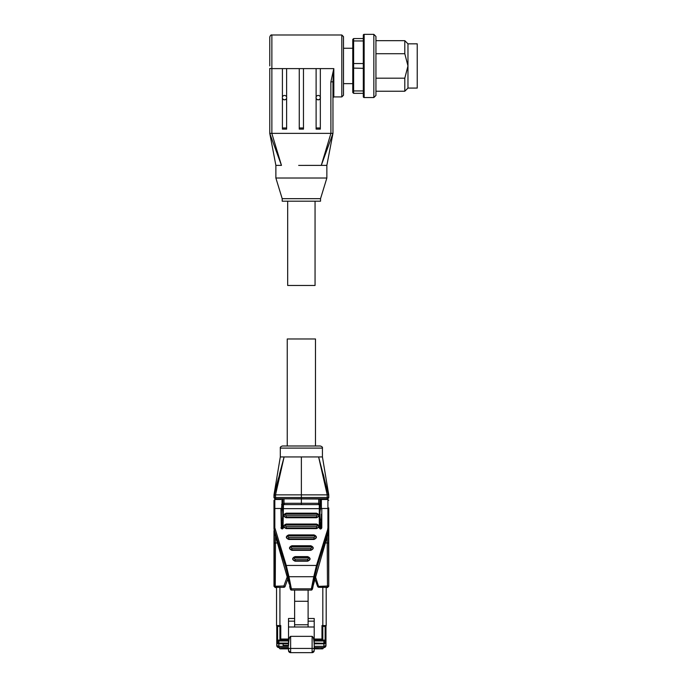 <?xml version="1.0" encoding="UTF-8"?>
<svg xmlns="http://www.w3.org/2000/svg" width="687" height="687" viewBox="0 0 687 687"><rect width="100%" height="100%" fill="white"/><g stroke="black" fill="none" stroke-linecap="round" stroke-linejoin="round"><path stroke-width="1.03" d="M301.37 445.992L320.331 445.992C322.023 446.567 322.727 447.271 322.435 448.096L280.305 448.096C280.004 447.271 280.708 446.567 282.409 445.992L301.37 445.992M278.536 477.929L273.984 494.863L280.305 456.941L284.1 456.941L275.521 494.863L327.218 494.863L318.631 456.941L301.37 456.941L301.37 498.762L327.184 498.771L327.201 497.5L328.446 497.5L328.755 494.863L328.755 497.809L327.493 499.08L275.556 498.771L301.37 498.762L301.37 503.288L283.997 503.296L283.997 498.788M327.493 499.08L327.184 498.771A1.262 1.262 -45 0 0 328.446 497.5L328.755 497.809M275.521 494.863L274.293 494.863L284.1 456.941L275.521 494.863L275.556 498.771A1.262 1.262 45 0 1 274.293 497.5L327.201 497.5L327.201 494.863M276.552 587.557L275.247 587.557L275.513 536.925M328.48 532.94L328.446 543.073L327.201 542.945L327.493 587.557L326.188 587.557L326.188 608.828M317.643 586.483L314.947 579.081L317.617 586.415L328.446 585.985A1.262 1.262 135 0 1 327.184 587.248L318.802 587.248A1.262 1.262 160 0 1 317.617 586.415L318.828 587.316L326.188 587.368L326.188 625.556A0.842 0.842 0 0 1 325.337 626.398L322.813 626.398L321.971 625.556L321.971 639.039L314.217 639.039M288.514 640.98L278.87 640.98L278.87 643.084L276.758 640.98L276.758 626.398L276.758 643.805L276.758 640.98L278.87 640.98L278.87 640.095L288.514 640.095M323.869 642.431A2.104 1.451 0 0 0 325.973 640.98L323.869 643.084L323.869 640.98L325.973 640.98L325.973 643.805L325.973 626.115M287.252 445.992L287.252 338.974L315.479 338.974L315.479 445.992M311.082 456.941L322.435 456.941L328.755 494.863M282.005 528.758L282.048 524.567L282.778 523.357L282.778 505.134L282.048 503.914L282.005 499.08M282.005 503.082L281.567 507.968C282.228 508.251 282.632 510.063 282.778 513.404M320.726 499.08L320.692 503.914L319.962 505.134L319.953 514.245L319.962 523.357L320.692 524.567L320.726 528.758M319.962 513.404C320.108 510.063 320.511 508.251 321.173 507.968L320.726 503.082M275.247 587.557L273.984 586.294L273.984 530.999L289.227 584.027L273.984 530.673M289.665 586.002L290.558 588.613L291.374 588.819L291.434 590.081L311.305 590.081L311.366 588.819L312.173 588.613L313.074 586.002M284.1 456.941L301.37 456.941M284.057 457.104L279.566 473.918M327.218 494.863L328.446 494.863L318.648 457.001M324.195 477.929L323.173 473.936M273.984 494.863L273.984 497.809L275.247 499.08M274.594 494.82L273.984 497.809M318.734 498.788L318.734 503.296L284.126 503.288M318.553 504.61L318.553 503.296L319.936 504.55L318.605 503.288L301.37 503.288L301.37 504.61M282.778 515.087C282.632 518.427 282.228 520.239 281.567 520.523L282.005 525.409M320.726 525.409L321.173 520.523C320.511 520.239 320.108 518.427 319.962 515.087M282.804 498.814L282.804 504.55L283.997 503.296M282.778 505.134L281.567 504.584M281.567 523.898L282.778 523.357M284.186 504.61L284.186 503.296L282.941 504.55L282.889 528.458M319.841 528.458L319.695 524.224M319.962 523.357L321.173 523.898M321.173 504.584L319.962 505.134M276.552 587.368L279.918 587.316L276.552 587.368L276.552 625.556L279.918 625.556L279.918 587.316L283.903 587.316L285.088 586.483L287.784 579.081L285.114 586.415A1.262 1.262 -160 0 1 283.929 587.248L283.903 585.977L285.088 586.483M328.755 530.673L328.755 586.294L327.493 587.557M276.552 624.294L276.552 608.828M283.903 587.316L275.556 587.248A1.262 1.262 -135 0 1 274.293 585.985L274.293 543.073L277.308 542.936M327.227 536.925L327.201 542.945L325.423 542.936M273.984 508.809L274.826 508.483L274.826 499.501L273.984 500.342L273.984 528.097L274.826 527.771L274.826 508.483L280.931 508.483L281.352 528.037L281.352 508.646M319.275 527.874L319.275 504.61L319.695 528.037C320.159 529.024 320.717 529.024 321.379 528.037A0.842 0.773 180 0 1 320.537 528.81A0.842 0.773 180 0 1 319.695 528.037L319.275 527.874C320.116 529.376 320.958 529.376 321.799 527.874L321.379 514.245M273.984 514.245L273.984 507.925M274.311 533.103L275.118 533.249L274.311 533.103L274.311 530.235A8.424 7.755 180 0 1 273.984 528.097L273.984 527.968M277.393 626.398A0.842 0.842 0 0 1 276.552 625.556A0.842 0.842 0 0 0 277.393 626.398L279.918 626.398L280.768 625.556L279.918 625.556L279.918 639.88L280.768 639.039L280.768 625.556M315.556 576.994L318.828 587.316M328.755 514.245C328.755 506.087 328.755 506.087 328.755 514.245M328.755 507.925L328.755 530.999L326.54 539.08L325.75 539.149M328.755 526.611L328.755 520.566M291.889 550.321C288.695 548.801 288.695 547.281 291.889 545.761L310.85 545.761C314.036 547.281 314.036 548.801 310.85 550.321L291.889 550.321L291.889 549.823L310.85 549.823L310.85 550.321M286.196 528.604C283.01 527.084 283.01 525.564 286.196 524.044L316.535 524.044C319.73 525.564 319.73 527.084 316.535 528.604L286.196 528.604L286.196 528.097L316.535 528.097L316.535 528.604M286.196 517.74C283.01 516.22 283.01 514.7 286.196 513.189L316.535 513.189C319.73 514.7 319.73 516.22 316.535 517.74L286.196 517.74L286.196 517.242L316.535 517.242L316.535 517.74M288.729 539.458C285.534 537.938 285.534 536.418 288.729 534.907L314.011 534.907C317.196 536.418 317.196 537.938 314.011 539.458L288.729 539.458L288.729 538.96L314.011 538.96L314.011 539.458M295.049 561.176C291.855 559.656 291.855 558.145 295.049 556.625L307.69 556.625C310.876 558.145 310.876 559.656 307.69 561.176L295.049 561.176L295.049 560.678L307.69 560.678L307.69 561.176M283.035 528.037L283.465 504.61L283.035 528.037A0.842 0.773 180 0 1 282.194 528.81A0.842 0.773 180 0 1 281.352 528.037C281.816 529.024 282.374 529.024 283.035 528.037M278.493 647.558A2.104 2.104 0 0 0 278.87 647.592L276.758 645.488L276.758 643.805L278.87 643.805L278.87 643.084L288.514 643.084M277.608 640.095L277.608 626.398L276.758 626.115M278.192 626.398L277.608 626.398M279.918 639.88L288.514 639.88L279.918 639.88M322.813 587.316L322.813 639.88L314.217 639.88L322.813 639.88L321.971 639.039M324.539 626.398L325.973 626.398M325.973 644.226L325.973 645.488L325.973 643.805L323.869 643.805L323.869 646.33L325.973 645.488L323.869 647.592A2.104 2.104 0 0 0 325.32 647.008M288.145 576.505L285.448 565.994L286.256 565.453L288.961 576.711L288.145 576.505L290.558 588.613M319.275 504.61L283.465 504.61M312.173 588.613L314.586 576.505L313.779 576.711L316.475 565.453L317.282 565.994L328.429 530.235L328.429 533.103L327.613 533.249L328.429 533.103M276.758 640.095L278.87 640.095M277.093 646.622A2.104 2.104 0 0 1 276.758 645.488L278.87 646.33L278.87 644.226M277.299 646.888A2.104 2.104 0 0 0 277.737 647.266M314.217 640.095L325.973 640.095M325.535 646.776A2.104 2.104 0 0 0 325.973 645.488M288.514 648.854L280.339 648.854A0.842 0.842 0 0 1 279.497 648.013L278.87 647.592L288.514 647.592M314.217 647.592L323.869 647.592L323.233 648.013A0.842 0.842 -70.5 0 1 322.392 648.854L314.217 648.854M326.54 539.08L313.512 584.027L312.765 583.778L313.512 584.027L313.04 586.148M288.514 648.013L279.497 647.592M294.629 590.081L294.629 601.28L308.111 601.28L308.111 590.081M308.111 621.151L314.217 621.151L314.217 626.991L308.111 626.991L308.111 601.28M308.111 624.758L294.629 624.758L294.629 601.28M308.111 626.991L294.629 626.991L294.629 624.758M281.61 647.592L281.61 648.854L290.627 648.434L290.627 652.65L288.514 650.546L288.514 648.459L288.514 650.546A2.104 2.104 44.4 0 0 290.627 652.65L312.113 652.65A2.104 2.104 -44.8 0 0 314.217 650.546L314.217 648.434L313.993 648.854L321.13 648.854L321.13 648.013L323.233 648.013M308.111 618.48L314.217 618.48L314.217 621.151M294.629 626.991L288.514 626.991L288.514 621.151L294.629 621.151M288.514 621.151L288.514 618.48L294.629 618.48M314.217 648.459L314.217 650.546L312.113 652.65L312.113 648.434L314.217 648.434L314.217 626.991M314.217 645.522C314.071 639.889 313.375 636.832 312.113 636.351L290.627 636.351C289.364 636.832 288.66 639.889 288.514 645.522L288.514 626.991M293.632 652.65L294.208 652.65M269.768 65.952L269.768 37.089L269.768 65.952M364.144 34.35A0.842 0.842 0 0 0 363.303 35.192L363.303 96.704A0.842 0.842 0 0 0 364.144 97.545L364.144 34.35L373.84 34.35L373.84 97.545L364.144 97.545M341.817 34.985L343.5 36.669L343.5 95.235L341.817 96.919L341.817 34.985L271.872 34.985L271.872 68.606L333.813 68.606L333.813 96.919L332.963 97.76M286.616 96.97A2.216 2.207 180 0 0 282.409 96.97L282.409 68.614L286.616 68.614L286.616 96.944M282.409 98.284L282.409 129.122L286.616 129.122L286.616 98.284M286.616 98.318A2.216 2.207 0 0 1 282.409 98.318M282.305 97.588A2.216 2.207 180 0 0 284.512 99.761A2.216 2.207 180 0 0 286.728 97.588M316.114 98.284L316.114 96.944A2.216 2.207 0 0 1 320.331 96.97L320.331 98.318A2.216 2.207 0 0 1 316.114 98.318L316.114 68.614L320.331 68.614L320.331 98.284M316.011 97.588A2.216 2.207 180 0 0 318.218 99.761A2.216 2.207 180 0 0 320.434 97.588M282.194 198.672L320.537 198.672L320.537 201.197L282.194 201.197L282.194 198.672L275.873 178.019L326.857 178.019L326.857 165.369L304.066 165.387L321.276 165.387L330.919 133.364L330.859 81.933L333.813 68.606L332.963 81.753L330.859 81.933M298.673 165.387L304.066 165.387M281.464 165.387L275.873 165.369L269.768 133.372L271.812 133.364L281.464 165.387L269.768 133.372L269.768 68.425L271.872 68.606L271.872 133.364L330.859 133.364M275.873 178.019L275.873 165.369M320.537 198.672L326.857 178.019M287.673 201.197L287.673 285.466L315.058 285.466L315.058 201.197M373.84 97.545L375.944 95.441L375.944 36.454L373.84 34.35M375.944 53.715L404.806 53.715L407.966 65.952L407.966 88.073L404.806 91.234L404.806 78.189L375.944 78.189M404.806 78.189L407.966 65.952L407.966 43.831L417.232 43.831L417.232 88.073L407.966 88.073M299.257 127.971L299.257 68.614L303.474 68.614L303.474 127.971L299.257 127.971L299.257 129.122L303.474 129.122L303.474 127.971M320.331 98.318L320.331 129.122L316.114 129.122L316.114 98.318M326.857 165.369L332.963 133.364L330.919 133.364L332.963 133.372L332.963 81.753M332.963 133.372L321.276 165.387M352.766 90.358L353.616 90.942L353.616 93.338L352.766 92.496L352.766 39.408L353.616 38.566L353.616 40.954L363.303 40.954M352.766 68.09L363.303 68.339M363.303 63.556L353.616 63.556L353.616 90.942L363.303 90.942M352.766 41.546L353.616 40.954L353.616 63.556L352.766 63.814M353.616 93.338L363.303 93.338M363.303 38.566L353.616 38.566M404.806 53.715L404.806 40.67L375.944 40.67M327.192 498.401A1.262 0.73 45 0 0 328.06 498.41M274.663 497.5A1.262 0.73 45 0 0 275.539 498.393M273.984 586.294L283.903 585.977L287.175 576.994M274.663 585.985A1.262 0.73 45 0 0 275.539 586.87M327.192 586.887A1.262 0.73 45 0 0 328.06 586.887M278.87 642.431A2.104 1.451 180 0 1 276.758 640.98M291.374 588.819L311.366 588.819L313.779 576.711L288.961 576.711L291.374 588.819M319.79 524.181L319.79 504.55M319.936 504.55L319.936 498.814M274.293 543.073L274.25 532.94M328.446 543.073L328.755 586.294M321.971 625.556L326.188 625.556A0.842 0.842 0 0 1 325.337 626.398M288.514 639.039L280.768 639.039M321.379 508.646L321.379 499.921M321.799 527.874L321.799 508.483L327.914 508.483L327.914 527.771L328.755 528.097A8.424 7.755 180 0 1 328.429 530.235L327.613 529.694L327.914 527.771M280.931 527.874C281.773 529.256 282.615 529.256 283.465 527.874M274.826 527.771L286.256 565.453L316.475 565.453L327.613 529.694M319.695 508.646L283.035 508.646M328.755 508.809L327.914 508.483L327.914 499.501L328.755 500.342M285.448 565.994L274.311 530.235L275.118 529.694M310.85 545.761L291.889 546.019A2.07 1.906 0 0 0 290.034 548.758A2.07 1.906 0 0 0 291.889 549.823L291.889 548.32C290.799 547.805 290.799 547.29 291.889 546.775L310.85 546.775L310.85 546.002L291.889 545.761M291.889 548.32L310.85 548.32L310.85 549.823A2.07 1.906 0 0 0 312.491 546.758A2.07 1.906 0 0 0 310.85 546.019M316.535 524.044L286.196 524.293A2.07 1.906 0 0 0 284.349 527.041A2.07 1.906 0 0 0 286.196 528.097L286.196 526.603C285.114 526.087 285.114 525.572 286.196 525.048L316.535 525.048L316.535 524.284L286.196 524.044M286.196 526.603L316.535 526.603L316.535 528.097A2.07 1.906 0 0 0 318.175 525.04A2.07 1.906 0 0 0 316.535 524.293M316.535 513.189L286.196 513.438A2.07 1.906 0 0 0 284.349 516.177A2.07 1.906 0 0 0 286.196 517.242L286.196 515.748C285.114 515.224 285.114 514.709 286.196 514.194L316.535 514.194L316.535 513.421L286.196 513.189M286.196 515.748L316.535 515.748L316.535 517.242A2.07 1.906 0 0 0 318.175 514.185A2.07 1.906 0 0 0 316.535 513.438M314.011 534.907L288.729 535.156A2.07 1.906 0 0 0 286.874 537.904A2.07 1.906 0 0 0 288.729 538.96L288.729 537.466C287.638 536.942 287.638 536.427 288.729 535.912L314.011 535.912L314.011 535.139L288.729 534.907M288.729 537.466L314.011 537.466L314.011 538.96A2.07 1.906 0 0 0 315.651 535.903A2.07 1.906 0 0 0 314.011 535.156M307.69 556.625L295.049 556.625M293.409 557.621L295.049 556.856A2.07 1.906 0 0 0 293.194 559.622A2.07 1.906 0 0 0 295.049 560.678L295.049 559.184C293.959 558.668 293.959 558.153 295.049 557.629L307.69 557.629L307.69 556.856L295.049 556.856L295.049 557.629M295.049 559.184L307.69 559.184L307.69 560.678A2.07 1.906 0 0 0 309.33 557.621A2.07 1.906 0 0 0 307.69 556.874L309.33 557.621M276.758 641.151A2.104 2.104 -0 0 0 278.87 643.255L288.514 643.255M323.869 640.095L323.869 640.98L314.217 640.98M314.217 643.084L323.869 643.255A2.104 2.104 -0 0 0 325.973 641.151M314.217 643.255L323.869 643.255L323.869 643.805L314.217 643.805M323.869 644.226L323.869 647.326M325.131 626.398L325.131 640.095M314.586 576.505L317.282 565.994M291.889 546.019L291.889 546.775M310.85 548.32C311.932 547.805 311.932 547.29 310.85 546.775M286.196 524.293L286.196 525.048M316.535 526.603C317.626 526.087 317.626 525.572 316.535 525.048M286.196 513.438L286.196 514.194M316.535 515.748C317.626 515.233 317.626 514.709 316.535 514.194M288.729 535.156L288.729 535.912M314.011 537.466C315.093 536.951 315.093 536.427 314.011 535.912M307.69 559.184C308.772 558.66 308.772 558.145 307.69 557.629M288.514 643.805L283.113 643.805L283.113 645.359L288.514 645.359M278.87 643.805L283.113 643.805M288.514 646.33L278.87 646.33L278.87 647.592M323.869 647.592L323.869 646.33L314.217 646.33M321.13 647.592L314.217 648.013M312.113 636.351L312.113 648.434L290.627 648.434L290.627 636.351M286.616 127.971L282.409 127.971M320.331 127.971L316.114 127.971M322.435 456.941L322.435 448.096M280.305 456.941L280.305 448.096M274.826 499.501L280.931 499.501M321.799 499.501L327.914 499.501M313.057 586.071L328.755 530.999M291.889 546.002L290.249 546.758M310.85 546.002L312.491 546.758M286.196 524.284L284.555 525.04M316.535 524.284L318.175 525.04M286.196 513.421L284.555 514.185M316.535 513.421L318.175 514.185M288.729 535.139L287.089 535.903M314.011 535.139L315.651 535.903M276.758 645.488C276.861 646.673 277.557 647.377 278.845 647.592M291.434 590.081C290.644 590.227 290.051 588.845 289.665 585.942M313.074 585.942C312.722 588.768 312.138 590.15 311.305 590.081M271.872 34.985C271.047 34.685 270.343 35.389 269.768 37.089M343.5 48.253L352.766 48.253M341.817 96.919L333.813 96.919M343.5 83.642L352.766 83.642M375.944 91.234L404.806 91.234M407.966 43.831L404.806 40.67"/></g></svg>
